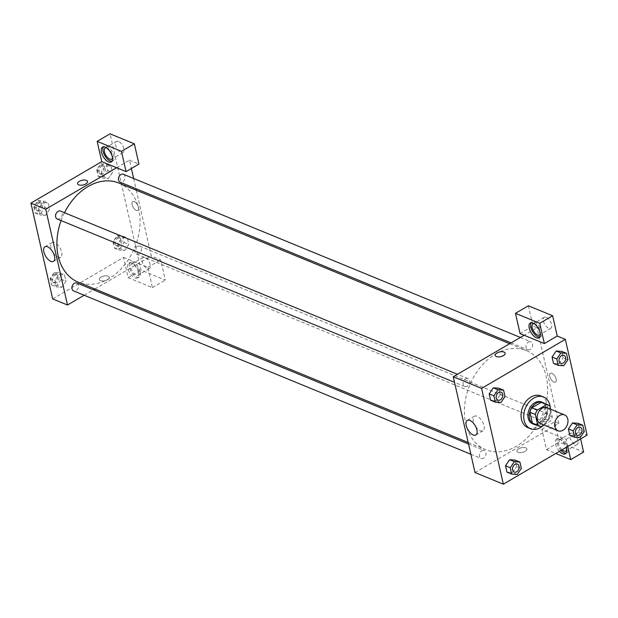 <?xml version="1.0" encoding="UTF-8"?>
<svg xmlns="http://www.w3.org/2000/svg" width="618" height="618" viewBox="0 0 618 618"><rect width="100%" height="100%" fill="white"/><g stroke="black" fill="none" stroke-linecap="round" stroke-linejoin="round"><path stroke-width="0.46" stroke-dasharray="3.09 2.32" d="M547.046 407.725A8.567 6.273 -67.7 0 1 549.595 418.031A8.567 6.273 -67.7 0 1 540.534 423.577M543.917 424.968L550.399 421.167A11.51 8.428 -67.7 0 0 552.268 416.81L550.522 409.155M552.268 416.81L546.868 414.585L544.412 403.778L549.811 406.003M542.766 402.781A11.51 8.428 -67.7 0 1 544.412 403.778M546.868 414.585A11.51 8.428 -67.7 0 1 544.999 418.95L550.399 421.167M534.014 424.072A11.51 8.428 -67.7 0 0 535.551 424.489L544.999 418.95M535.729 424.775A11.781 8.629 112.3 0 0 544.728 419.73A11.781 8.629 112.3 0 0 547.247 408.243A11.781 8.629 112.3 0 0 544.481 403.484M541.522 401.978A11.781 8.629 -67.7 0 1 545.903 407.687A11.781 8.629 -67.7 0 1 542.627 420.163A11.781 8.629 -67.7 0 1 532.561 423.77M535.551 424.489L540.943 426.706M550.329 408.289A17.142 12.553 -67.7 0 1 543.639 425.13M540.858 395.914A17.142 12.553 -67.7 0 1 545.949 416.54A17.142 12.553 -67.7 0 1 527.826 427.617M556.161 351.016L552.059 357.042M563.786 365.717L559.066 363.778L553.504 363.415L559.058 363.786L563.168 357.752L561.723 351.379L563.168 357.76L567.896 359.699M493.288 387.841L489.186 393.867M500.286 394.578L496.184 400.603L490.63 400.248L496.184 400.611L500.294 394.585L498.842 388.204L500.294 394.585L505.014 396.524M572.5 422.928L578.054 423.299L579.506 429.665L575.404 435.69L569.85 435.319M509.626 459.753L505.524 465.779M512.523 472.523L506.969 472.152L512.523 472.515L516.633 466.49L515.18 460.109L516.633 466.49L521.353 468.436M517.243 474.454L512.523 472.515L516.625 466.49M518.123 452.322A5.091 2.402 -12.8 0 0 523.902 451.997A5.091 2.402 -12.8 0 0 526.907 448.962A5.091 2.402 -12.8 0 0 521.414 447.741A5.091 2.402 -12.8 0 0 516.988 451.21A5.091 2.402 -12.8 0 0 518.123 452.322A5.091 2.402 167.2 0 1 516.988 451.21A5.091 2.402 167.2 0 1 521.414 447.741A5.091 2.402 167.2 0 1 526.907 448.954A5.091 2.402 167.2 0 1 523.902 451.997A5.091 2.402 167.2 0 1 518.123 452.322M567.733 446.466L566.119 439.344L541.832 429.363L546.436 449.626L555.783 453.465M566.119 439.344L579.004 431.804L587.1 435.126M475.01 472.531L558.765 423.477L554.717 421.816L559.321 442.079L583.608 452.059M559.414 451.341A8.567 4.21 59.6 0 1 556.671 439.035A8.567 4.21 59.6 0 1 566.065 447.447M566.026 453.164A8.567 4.21 -120.4 0 0 566.938 452.878A8.567 4.21 -120.4 0 0 568.004 447.702A8.567 4.21 -120.4 0 0 563.724 440.078A8.567 4.21 -120.4 0 0 558.278 438.085A8.567 4.21 -120.4 0 0 561.028 450.398M562.048 449.804A6.427 3.152 59.6 0 1 558.657 444.211A6.427 3.152 59.6 0 1 559.36 439.939A6.427 3.152 59.6 0 1 561.353 439.954A6.427 3.152 59.6 0 1 565.648 444.458A6.427 3.152 59.6 0 1 566.621 450.074M572.631 433.357A6.427 3.152 59.6 0 1 577.413 438.919A6.427 3.152 59.6 0 1 577.135 444.427A6.427 3.152 59.6 0 1 571.163 440.472A6.427 3.152 59.6 0 1 570.638 433.334A6.427 3.152 59.6 0 1 572.631 433.357M580.619 438.927L579.004 431.804M546.436 449.626L559.321 442.079M541.832 429.363L554.717 421.816M475.644 426.505A8.474 4.164 -120.4 0 0 480.333 430.808A8.474 4.164 -120.4 0 0 482.959 430.831A8.474 4.164 -120.4 0 0 482.264 421.414A8.474 4.164 -120.4 0 0 474.392 416.208A8.474 4.164 -120.4 0 0 474.585 424.705M495.227 355.435L495.227 355.435A5.091 2.402 -12.8 0 0 500.719 356.648A5.091 2.402 -12.8 0 0 505.145 353.179L505.145 353.179M539.661 337.127A8.567 4.21 -120.4 0 0 540.58 336.841A8.567 4.21 -120.4 0 0 541.646 331.665A8.567 4.21 -120.4 0 0 537.359 324.041A8.567 4.21 -120.4 0 0 531.913 322.048A8.567 4.21 -120.4 0 0 531.217 322.704M534.199 323.693A6.427 3.152 59.6 0 1 534.987 323.917A6.427 3.152 59.6 0 1 539.282 328.421A6.427 3.152 59.6 0 1 540.256 334.037M546.266 317.312A6.427 3.152 59.6 0 1 551.047 322.874A6.427 3.152 59.6 0 1 550.769 328.39A6.427 3.152 59.6 0 1 544.798 324.435A6.427 3.152 59.6 0 1 544.273 317.297A6.427 3.152 59.6 0 1 546.266 317.312M528.351 305.779L532.955 326.041L537.003 327.702L524.118 335.25M520.07 333.581L532.955 326.041M549.742 376.354A5.091 2.495 -120.4 0 0 552.283 380.881A5.091 2.495 -120.4 0 0 555.512 382.063A5.091 2.495 -120.4 0 0 555.095 376.408A5.091 2.495 -120.4 0 0 550.368 373.28A5.091 2.495 -120.4 0 0 549.742 376.354A5.091 2.495 59.6 0 1 550.368 373.28A5.091 2.495 59.6 0 1 555.095 376.408A5.091 2.495 59.6 0 1 555.512 382.063A5.091 2.495 59.6 0 1 552.283 380.881A5.091 2.495 59.6 0 1 549.734 376.354M558.765 423.477L537.003 327.702M544.775 413.975A4.287 3.136 -67.7 0 1 547.247 413.697A4.287 3.136 -67.7 0 1 548.514 418.85A4.287 3.136 -67.7 0 1 543.987 421.623A4.287 3.136 -67.7 0 1 542.31 418.031A4.287 3.136 -67.7 0 1 544.775 413.975M528.444 342.063A4.287 3.136 -67.7 0 1 530.908 341.785A4.287 3.136 -67.7 0 1 532.183 346.945A4.287 3.136 -67.7 0 1 527.648 349.711A4.287 3.136 -67.7 0 1 525.98 346.126A4.287 3.136 -67.7 0 1 528.444 342.063M481.901 450.8A4.287 3.136 -67.7 0 1 484.365 450.522A4.287 3.136 -67.7 0 1 485.64 455.675A4.287 3.136 -67.7 0 1 481.105 458.448A4.287 3.136 -67.7 0 1 479.437 454.856A4.287 3.136 -67.7 0 1 481.901 450.8M465.563 378.888A4.287 3.136 -67.7 0 1 468.027 378.61A4.287 3.136 -67.7 0 1 469.301 383.77A4.287 3.136 -67.7 0 1 464.767 386.536A4.287 3.136 -67.7 0 1 463.098 382.951A4.287 3.136 -67.7 0 1 465.563 378.888M495.543 354.068A53.557 39.22 -67.7 0 1 526.374 350.576A53.557 39.22 -67.7 0 1 542.287 415.026A53.557 39.22 -67.7 0 1 485.64 449.657A53.557 39.22 -67.7 0 1 464.751 404.79A53.557 39.22 -67.7 0 1 495.543 354.068M118.865 183.059A53.557 39.22 -67.7 0 1 134.778 247.509A53.557 39.22 -67.7 0 1 78.138 282.132M61.097 220.595A53.557 39.22 -67.7 0 1 64.481 212.723M57.265 219.019A4.287 3.136 112.3 0 0 59.73 218.741A4.287 3.136 112.3 0 0 62.194 214.685A4.287 3.136 112.3 0 0 60.518 211.093M137.273 246.458A4.287 3.136 -67.7 0 1 139.738 246.173A4.287 3.136 -67.7 0 1 141.012 251.333A4.287 3.136 -67.7 0 1 136.478 254.098A4.287 3.136 -67.7 0 1 134.809 250.514A4.287 3.136 -67.7 0 1 137.273 246.458M123.399 174.268A4.287 3.136 -67.7 0 1 124.674 179.421A4.287 3.136 -67.7 0 1 120.139 182.194M76.856 282.998A4.287 3.136 -67.7 0 1 78.131 288.158A4.287 3.136 -67.7 0 1 73.596 290.923M116.609 167.733L129.494 160.186L131.387 168.49M133.65 178.486L135.975 188.706M136.323 190.236L151.256 255.96L160.703 259.846L165.307 280.108L141.02 270.12L110.05 133.82M84.148 295.265L93.442 289.819M94.84 289L151.256 255.96M134.322 201.615A5.091 2.495 -120.4 0 0 132.746 201.599A5.091 2.495 -120.4 0 0 133.164 207.254A5.091 2.495 -120.4 0 0 137.891 210.383A5.091 2.495 -120.4 0 0 138.108 206.018A5.091 2.495 -120.4 0 0 134.322 201.615A5.091 2.495 59.6 0 1 138.108 206.026A5.091 2.495 59.6 0 1 137.884 210.383A5.091 2.495 59.6 0 1 133.156 207.254A5.091 2.495 59.6 0 1 132.746 201.599A5.091 2.495 59.6 0 1 134.322 201.623M144.882 257.513A6.427 3.152 -120.4 0 0 142.889 257.497A6.427 3.152 -120.4 0 0 143.415 264.635A6.427 3.152 -120.4 0 0 149.386 268.591A6.427 3.152 -120.4 0 0 149.664 263.075A6.427 3.152 -120.4 0 0 144.882 257.513M118.517 141.476A6.427 3.152 -120.4 0 0 116.524 141.452A6.427 3.152 -120.4 0 0 117.049 148.598A6.427 3.152 -120.4 0 0 123.021 152.546A6.427 3.152 -120.4 0 0 123.299 147.038A6.427 3.152 -120.4 0 0 118.517 141.476M129.494 160.186L138.942 164.064M133.604 264.118A6.427 3.152 59.6 0 1 138.393 269.68A6.427 3.152 59.6 0 1 138.108 275.188A6.427 3.152 59.6 0 1 136.114 275.172A6.427 3.152 59.6 0 1 131.333 269.61A6.427 3.152 59.6 0 1 131.611 264.095A6.427 3.152 59.6 0 1 133.604 264.118M140.263 271.866A8.567 4.21 -120.4 0 0 135.975 264.241A8.567 4.21 -120.4 0 0 130.529 262.248A8.567 4.21 -120.4 0 0 131.232 271.773A8.567 4.21 -120.4 0 0 139.189 277.042A8.567 4.21 -120.4 0 0 140.263 271.866M138.648 272.808A8.567 4.21 59.6 0 1 137.582 277.984A8.567 4.21 59.6 0 1 129.618 272.716A8.567 4.21 59.6 0 1 128.923 263.191A8.567 4.21 59.6 0 1 134.369 265.184A8.567 4.21 59.6 0 1 138.648 272.808M106.451 147.857A6.427 3.152 59.6 0 1 107.246 148.081A6.427 3.152 59.6 0 1 111.534 152.576A6.427 3.152 59.6 0 1 112.515 158.2M111.912 161.29A8.567 4.21 -120.4 0 0 112.831 160.997A8.567 4.21 -120.4 0 0 113.897 155.821A8.567 4.21 -120.4 0 0 109.61 148.196A8.567 4.21 -120.4 0 0 104.164 146.211A8.567 4.21 -120.4 0 0 103.469 146.868M123.53 257.405L147.818 267.393L152.422 287.648L128.135 277.667L123.53 257.405L52.661 298.911M152.422 287.648L165.307 280.108M128.135 277.667L141.02 270.12M147.818 267.393L160.703 259.846M119.992 248.475L124.102 242.457L122.65 236.076L117.096 235.713L112.986 241.738L114.438 248.119L119.992 248.475L124.712 250.414L128.814 244.396L127.37 238.015L121.816 237.644L117.714 243.685M112.986 241.738L117.706 243.677L119.158 250.058L124.712 250.414L128.822 244.396L127.37 238.015L121.816 237.66L117.706 243.677L119.158 250.058L124.712 250.429M61.839 287.246L65.941 281.221L64.496 274.84L58.942 274.469L54.832 280.51L56.277 286.883L61.831 287.254L65.941 281.221L64.496 274.84L58.934 274.485L54.832 280.502L56.277 286.883L61.839 287.246L57.111 285.3L61.221 279.282L59.768 272.901L54.214 272.538L50.104 278.563L51.557 284.944L57.111 285.3M40.773 213.395L44.882 207.37L43.43 200.997L37.876 200.634L33.766 206.651L35.218 213.032L40.773 213.395L45.5 215.334L49.602 209.317L48.158 202.936L42.596 202.573L38.494 208.598L39.938 214.971L45.493 215.342L49.602 209.309L48.158 202.936L42.603 202.565M103.654 176.57L107.764 170.545L106.311 164.172L100.757 163.809L96.647 169.826L98.1 176.207L103.654 176.57L108.374 178.509L112.484 172.492L111.031 166.111L105.477 165.748L101.367 171.765L102.82 178.146L108.374 178.517L112.476 172.484L111.031 166.111L105.477 165.74L101.375 171.773M53.287 252.886A8.474 4.164 -120.4 0 0 57.984 257.181A8.474 4.164 -120.4 0 0 60.61 257.212A8.474 4.164 -120.4 0 0 59.915 247.795A8.474 4.164 -120.4 0 0 52.043 242.588A8.474 4.164 -120.4 0 0 52.236 251.086M77.598 183.755L77.598 183.755A5.091 2.402 -12.8 0 0 83.09 184.975A5.091 2.402 -12.8 0 0 87.524 181.499L87.524 181.499M100.495 280.649A5.091 2.402 -12.8 0 0 106.273 280.317A5.091 2.402 -12.8 0 0 109.286 277.281A5.091 2.402 -12.8 0 0 103.785 276.068A5.091 2.402 -12.8 0 0 99.359 279.537A5.091 2.402 -12.8 0 0 100.495 280.649A5.091 2.402 167.2 0 1 99.359 279.529A5.091 2.402 167.2 0 1 103.785 276.061A5.091 2.402 167.2 0 1 109.278 277.281A5.091 2.402 167.2 0 1 106.273 280.317A5.091 2.402 167.2 0 1 100.495 280.649M38.486 203.33A4.287 3.136 -67.7 0 1 40.958 203.052A4.287 3.136 -67.7 0 1 42.225 208.204A4.287 3.136 -67.7 0 1 37.698 210.977A4.287 3.136 -67.7 0 1 36.022 207.385A4.287 3.136 -67.7 0 1 38.486 203.33M44.882 207.37L49.602 209.317M43.43 200.997L48.158 202.936M37.876 200.634L42.596 202.573L38.494 208.598L39.938 214.971L45.5 215.334M33.766 206.651L38.494 208.598M35.218 213.032L39.938 214.971M37.142 202.774A4.287 3.136 -67.7 0 1 39.606 202.495A4.287 3.136 -67.7 0 1 40.881 207.648A4.287 3.136 -67.7 0 1 36.346 210.421A4.287 3.136 -67.7 0 1 34.678 206.829A4.287 3.136 -67.7 0 1 37.142 202.774M54.824 275.234A4.287 3.136 -67.7 0 1 57.289 274.956A4.287 3.136 -67.7 0 1 58.563 280.116A4.287 3.136 -67.7 0 1 54.036 282.882A4.287 3.136 -67.7 0 1 52.36 279.297A4.287 3.136 -67.7 0 1 54.824 275.234M61.221 279.282L65.941 281.221M59.768 272.901L64.496 274.84M54.214 272.538L58.934 274.485M50.104 278.563L54.832 280.502M51.557 284.944L56.277 286.883M53.48 274.686A4.287 3.136 -67.7 0 1 55.944 274.4A4.287 3.136 -67.7 0 1 57.219 279.56A4.287 3.136 -67.7 0 1 52.684 282.326A4.287 3.136 -67.7 0 1 51.016 278.741A4.287 3.136 -67.7 0 1 53.48 274.686M101.367 166.505A4.287 3.136 -67.7 0 1 103.832 166.227A4.287 3.136 -67.7 0 1 105.106 171.379A4.287 3.136 -67.7 0 1 100.572 174.152A4.287 3.136 -67.7 0 1 98.903 170.56A4.287 3.136 -67.7 0 1 101.367 166.505M107.764 170.545L112.484 172.492M106.311 164.172L111.031 166.111M100.757 163.809L105.477 165.748M96.647 169.826L101.367 171.765L102.82 178.146L108.374 178.509M98.1 176.207L102.82 178.146M100.016 165.948A4.287 3.136 -67.7 0 1 102.488 165.67A4.287 3.136 -67.7 0 1 103.754 170.823A4.287 3.136 -67.7 0 1 99.228 173.596A4.287 3.136 -67.7 0 1 97.551 170.004A4.287 3.136 -67.7 0 1 100.016 165.948M117.706 238.409A4.287 3.136 -67.7 0 1 120.17 238.131A4.287 3.136 -67.7 0 1 121.445 243.291A4.287 3.136 -67.7 0 1 116.91 246.057A4.287 3.136 -67.7 0 1 115.242 242.472A4.287 3.136 -67.7 0 1 117.706 238.409M124.102 242.457L128.822 244.396M122.65 236.076L127.37 238.015M117.096 235.713L121.816 237.66M114.438 248.119L119.158 250.058M116.354 237.86A4.287 3.136 -67.7 0 1 118.818 237.575A4.287 3.136 -67.7 0 1 120.093 242.735A4.287 3.136 -67.7 0 1 115.566 245.5A4.287 3.136 -67.7 0 1 113.89 241.916A4.287 3.136 -67.7 0 1 116.354 237.86M501.09 392.206A4.287 3.136 -67.7 0 1 502.357 397.359A4.287 3.136 -67.7 0 1 497.838 400.132M496.184 400.603L500.904 402.55M517.428 464.11A4.287 3.136 -67.7 0 1 518.695 469.263A4.287 3.136 -67.7 0 1 514.168 472.036M563.971 355.381A4.287 3.136 -67.7 0 1 565.238 360.533A4.287 3.136 -67.7 0 1 560.711 363.307M559.066 363.778L563.168 357.76M580.31 427.285A4.287 3.136 -67.7 0 1 581.577 432.438A4.287 3.136 -67.7 0 1 577.05 435.211M569.842 435.327L575.404 435.69L580.124 437.629M575.404 435.69L579.506 429.665L584.234 431.611M579.506 429.665L578.062 423.284M565.331 453.821L566.938 452.878M556.671 439.035L558.278 438.085M570.638 433.334L559.36 439.939M577.135 444.427L565.856 451.032M475.837 435.002L482.959 430.831M467.27 420.379L474.392 416.208M538.966 337.783L540.58 336.841M530.306 322.99L531.913 322.048M544.273 317.297L532.994 323.902M550.769 328.39L539.491 334.987M468.181 442.48L485.64 449.657M509.665 343.708L526.374 350.576M468.027 378.61L457.482 374.276M464.767 386.536L454.516 382.326M136.478 254.098L543.987 421.623M139.738 246.173L547.247 413.697M511.063 342.897L527.648 349.711M520.356 337.451L530.908 341.785M470.854 454.23L481.105 458.448M468.529 444.01L484.365 450.522M142.889 257.497L131.611 264.095M149.386 268.591L138.108 275.188M137.582 277.984L139.189 277.042M128.923 263.191L130.529 262.248M116.524 141.452L105.253 148.057M123.021 152.546L111.75 159.15M111.217 161.947L112.831 160.997M102.557 147.154L104.164 146.211M53.488 261.383L60.61 257.212M44.921 246.76L52.043 242.588M36.346 210.421L37.698 210.977M39.606 202.495L40.958 203.052M52.684 282.326L54.036 282.882M55.944 274.4L57.289 274.956M99.228 173.596L100.572 174.152M102.488 165.67L103.832 166.227M115.566 245.5L116.91 246.057M118.818 237.575L120.17 238.131"/><path stroke-width="0.93" d="M559.653 415.489A8.567 6.273 -67.7 0 1 564.589 414.933A8.567 6.273 -67.7 0 1 567.139 425.246A8.567 6.273 -67.7 0 1 558.069 430.785A8.567 6.273 -67.7 0 1 554.732 423.608A8.567 6.273 -67.7 0 1 559.653 415.489M558.069 430.785L540.534 423.577A8.567 6.273 -67.7 0 1 537.189 416.393A8.567 6.273 -67.7 0 1 542.117 408.282A8.567 6.273 -67.7 0 1 547.046 407.725L564.589 414.933M539.414 426.296L534.014 424.072A11.51 8.428 -67.7 0 1 532.368 423.075L529.92 412.268L535.312 414.485L537.768 425.3A11.51 8.428 -67.7 0 0 539.414 426.296A11.51 8.428 -67.7 0 0 540.943 426.706L543.917 424.968M550.522 409.155L549.811 406.003A11.51 8.428 -67.7 0 0 548.166 405.006A11.51 8.428 -67.7 0 0 546.629 404.589L537.181 410.128A11.51 8.428 -67.7 0 0 535.312 414.485M546.629 404.589L541.237 402.372L531.781 407.911L537.181 410.128M541.237 402.372A11.51 8.428 -67.7 0 1 542.766 402.781L548.166 405.006M529.92 412.268A11.51 8.428 -67.7 0 1 531.781 407.911M544.481 403.484A11.781 8.629 112.3 0 0 542.874 402.534A11.781 8.629 112.3 0 0 530.414 410.151A11.781 8.629 112.3 0 0 533.913 424.327A11.781 8.629 112.3 0 0 535.729 424.775M533.913 424.327L532.561 423.77A11.781 8.629 -67.7 0 1 527.965 413.905A11.781 8.629 -67.7 0 1 534.74 402.743A11.781 8.629 -67.7 0 1 541.522 401.978L542.874 402.534M532.368 423.075L537.768 425.3M543.639 425.13A17.142 12.553 -67.7 0 1 530.522 428.73A17.142 12.553 -67.7 0 1 523.84 414.369A17.142 12.553 -67.7 0 1 533.697 398.139A17.142 12.553 -67.7 0 1 543.562 397.019A17.142 12.553 -67.7 0 1 550.329 408.289M530.522 428.73L527.826 427.617A17.142 12.553 -67.7 0 1 521.144 413.257A17.142 12.553 -67.7 0 1 530.993 397.026A17.142 12.553 -67.7 0 1 540.858 395.914L543.562 397.019M566.443 353.318L561.723 351.379L556.169 351.009L552.059 357.042L553.504 363.415L558.232 365.362L563.786 365.717L567.896 359.699L566.443 353.318L560.889 352.963L556.779 358.981L558.232 365.362M503.562 390.143L498.842 388.204L493.288 387.834L489.178 393.867L490.63 400.248L495.35 402.187L500.904 402.55L505.014 396.524L503.562 390.143L498.008 389.788L493.898 395.806L495.35 402.187M582.782 425.23L577.227 424.867L573.118 430.885L574.57 437.266L580.124 437.629L584.234 431.611L582.782 425.23L578.062 423.284L572.5 422.928L568.398 428.946L569.842 435.327L568.398 428.946L572.5 422.921M587.1 435.126L565.339 339.352L481.584 388.398L503.346 484.18L587.1 435.126M519.9 462.055L515.18 460.109L509.626 459.738L505.516 465.771L506.969 472.152L511.689 474.091L517.243 474.454L521.353 468.436L519.9 462.055L514.346 461.692L510.236 467.71L511.689 474.091M524.118 335.25L544.358 343.569L539.753 323.307L515.466 313.326L520.07 333.581L524.118 335.25L453.249 376.756L475.01 472.531L503.346 484.18M566.065 447.447A8.567 4.21 59.6 0 1 566.397 448.645A8.567 4.21 59.6 0 1 565.331 453.821A8.567 4.21 59.6 0 1 559.414 451.341M555.783 453.465L570.723 459.607L567.733 446.466M561.028 450.398A8.567 4.21 -120.4 0 0 566.026 453.164M566.621 450.074A6.427 3.152 59.6 0 1 565.856 451.032A6.427 3.152 59.6 0 1 563.863 451.009A6.427 3.152 59.6 0 1 562.048 449.804M570.723 459.607L583.608 452.059L580.619 438.927M473.21 434.979A8.474 4.164 59.6 0 1 466.899 427.648A8.474 4.164 59.6 0 1 467.27 420.379A8.474 4.164 59.6 0 1 475.142 425.593A8.474 4.164 59.6 0 1 475.837 435.002A8.474 4.164 59.6 0 1 473.21 434.979M453.249 376.756L481.584 388.398M474.585 424.705A8.474 4.164 -120.4 0 0 475.644 426.505M505.145 353.179A5.091 2.402 -12.8 0 0 504.01 352.067A5.091 2.402 167.2 0 1 505.145 353.179A5.091 2.402 167.2 0 1 500.719 356.648A5.091 2.402 167.2 0 1 495.227 355.435A5.091 2.402 167.2 0 1 498.232 352.391A5.091 2.402 167.2 0 1 504.01 352.067A5.091 2.402 -12.8 0 0 498.232 352.399A5.091 2.402 -12.8 0 0 495.227 355.435M544.358 343.569L557.243 336.022L565.339 339.352M540.032 332.608A8.567 4.21 59.6 0 1 538.966 337.783A8.567 4.21 59.6 0 1 531.009 332.515A8.567 4.21 59.6 0 1 530.306 322.99A8.567 4.21 59.6 0 1 535.752 324.983A8.567 4.21 59.6 0 1 540.032 332.608M531.217 322.704A8.567 4.21 -120.4 0 0 532.616 331.572A8.567 4.21 -120.4 0 0 539.661 337.127M540.256 334.037A6.427 3.152 59.6 0 1 539.491 334.987A6.427 3.152 59.6 0 1 537.498 334.971A6.427 3.152 59.6 0 1 532.716 329.409A6.427 3.152 59.6 0 1 532.994 323.902A6.427 3.152 59.6 0 1 534.199 323.693M557.243 336.022L552.639 315.759L528.351 305.779L515.466 313.326M539.753 323.307L552.639 315.759M64.481 212.723A53.557 39.22 -67.7 0 1 88.034 186.551A53.557 39.22 -67.7 0 1 118.865 183.059L509.665 343.708M468.181 442.48L78.138 282.132A53.557 39.22 -67.7 0 1 61.097 220.595M457.482 374.276L60.518 211.093A4.287 3.136 112.3 0 0 58.053 211.371A4.287 3.136 112.3 0 0 55.589 215.427A4.287 3.136 112.3 0 0 57.265 219.019L454.516 382.326M511.063 342.897L120.139 182.194A4.287 3.136 -67.7 0 1 118.471 178.602A4.287 3.136 -67.7 0 1 120.935 174.546A4.287 3.136 -67.7 0 1 123.399 174.268L520.356 337.451M470.854 454.23L73.596 290.923A4.287 3.136 -67.7 0 1 71.927 287.339A4.287 3.136 -67.7 0 1 74.392 283.283A4.287 3.136 -67.7 0 1 76.856 282.998L468.529 444.01M131.387 168.49L133.65 178.486M135.975 188.706L136.323 190.236M116.609 167.733L126.057 171.611L121.452 151.348L97.165 141.368L101.769 161.63L116.609 167.733L45.74 209.232L67.501 305.014L84.148 295.265M93.442 289.819L94.84 289M121.452 151.348L134.338 143.809L110.05 133.82L97.165 141.368M134.338 143.809L138.942 164.064L126.057 171.611M112.515 158.2A6.427 3.152 59.6 0 1 111.75 159.15A6.427 3.152 59.6 0 1 105.778 155.203A6.427 3.152 59.6 0 1 105.253 148.057A6.427 3.152 59.6 0 1 106.451 147.857M103.469 146.868A8.567 4.21 -120.4 0 0 104.867 155.728A8.567 4.21 -120.4 0 0 111.912 161.29M112.283 156.763A8.567 4.21 59.6 0 1 111.217 161.947A8.567 4.21 59.6 0 1 103.26 156.671A8.567 4.21 59.6 0 1 102.557 147.154A8.567 4.21 59.6 0 1 108.003 149.139A8.567 4.21 59.6 0 1 112.283 156.763M101.769 161.63L30.9 203.129L52.661 298.911L67.501 305.014M50.854 261.36A8.474 4.164 59.6 0 1 44.55 254.021A8.474 4.164 59.6 0 1 44.921 246.76A8.474 4.164 59.6 0 1 52.793 251.966A8.474 4.164 59.6 0 1 53.488 261.383A8.474 4.164 59.6 0 1 50.854 261.36M30.9 203.129L45.74 209.232M52.236 251.086A8.474 4.164 -120.4 0 0 53.287 252.886M87.524 181.499A5.091 2.402 -12.8 0 0 86.389 180.386A5.091 2.402 167.2 0 1 87.524 181.499A5.091 2.402 167.2 0 1 83.09 184.967A5.091 2.402 167.2 0 1 77.598 183.755A5.091 2.402 167.2 0 1 80.61 180.719A5.091 2.402 167.2 0 1 86.389 180.386A5.091 2.402 -12.8 0 0 80.61 180.719A5.091 2.402 -12.8 0 0 77.598 183.755M498.618 392.484A4.287 3.136 -67.7 0 1 501.09 392.206L501.09 392.206A4.287 3.136 -67.7 0 1 502.372 397.366A4.287 3.136 -67.7 0 1 497.838 400.132A4.287 3.136 -67.7 0 1 497.83 400.132A4.287 3.136 -67.7 0 1 496.161 396.54A4.287 3.136 -67.7 0 1 498.618 392.484M498.842 388.204L493.288 387.841L498.008 389.788M490.63 400.248L489.178 393.867L493.898 395.806M497.83 400.132L497.838 400.132A4.287 3.136 -67.7 0 1 496.169 396.547A4.287 3.136 -67.7 0 1 498.633 392.484A4.287 3.136 -67.7 0 1 501.098 392.206L501.098 392.206M514.956 464.388A4.287 3.136 -67.7 0 1 517.428 464.11L517.428 464.11A4.287 3.136 -67.7 0 1 518.711 469.271A4.287 3.136 -67.7 0 1 514.176 472.044L514.168 472.036A4.287 3.136 -67.7 0 1 512.492 468.444A4.287 3.136 -67.7 0 1 514.956 464.388M515.18 460.109L509.626 459.753L514.346 461.692M506.969 472.152L505.516 465.771L510.236 467.71M514.168 472.036L514.176 472.044A4.287 3.136 -67.7 0 1 512.507 468.452A4.287 3.136 -67.7 0 1 514.972 464.396A4.287 3.136 -67.7 0 1 517.436 464.118L517.436 464.118M561.499 355.659A4.287 3.136 -67.7 0 1 563.964 355.373A4.287 3.136 -67.7 0 1 563.971 355.381A4.287 3.136 -67.7 0 1 565.254 360.541A4.287 3.136 -67.7 0 1 560.719 363.307L560.711 363.307A4.287 3.136 -67.7 0 1 559.035 359.715A4.287 3.136 -67.7 0 1 561.499 355.659M561.723 351.379L556.161 351.016L560.889 352.963M553.504 363.415L552.059 357.042L556.779 358.981M560.711 363.307L560.719 363.307A4.287 3.136 -67.7 0 1 559.051 359.715A4.287 3.136 -67.7 0 1 561.515 355.659A4.287 3.136 -67.7 0 1 563.979 355.381L563.979 355.381M577.042 435.211L577.058 435.219A4.287 3.136 -67.7 0 1 575.381 431.627A4.287 3.136 -67.7 0 1 577.845 427.571A4.287 3.136 -67.7 0 1 580.302 427.285A4.287 3.136 -67.7 0 1 580.31 427.285A4.287 3.136 -67.7 0 1 581.584 432.445A4.287 3.136 -67.7 0 1 577.058 435.219A4.287 3.136 -67.7 0 1 577.042 435.211A4.287 3.136 -67.7 0 1 575.373 431.619A4.287 3.136 -67.7 0 1 577.838 427.563A4.287 3.136 -67.7 0 1 580.317 427.285L580.317 427.285M572.5 422.928L577.227 424.867M568.398 428.946L573.118 430.885M569.842 435.327L574.57 437.266"/></g></svg>
